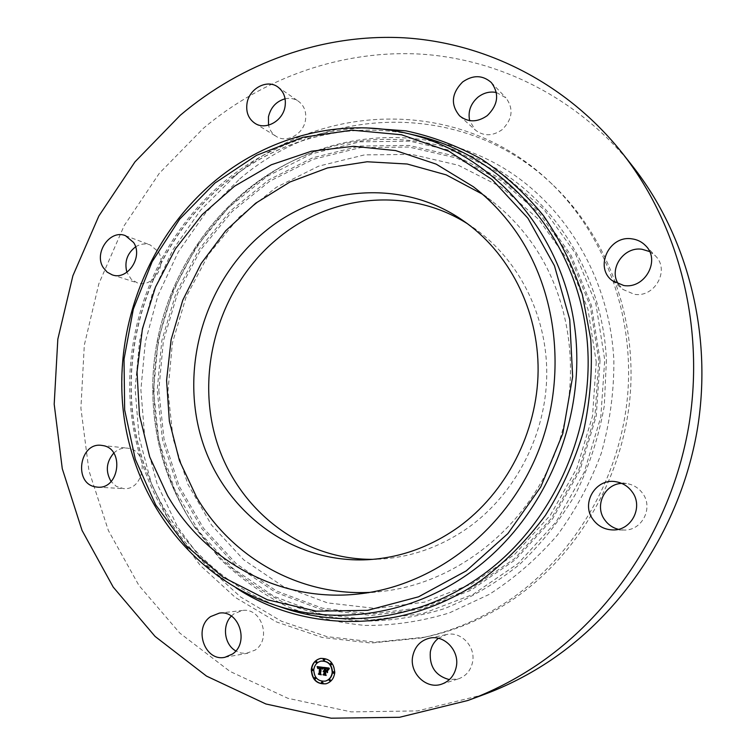 <?xml version="1.0" encoding="UTF-8"?>
<svg xmlns="http://www.w3.org/2000/svg" width="756" height="756" viewBox="0 0 756 756"><rect width="100%" height="100%" fill="white"/><g stroke="black" fill="none" stroke-linecap="round" stroke-linejoin="round"><path stroke-width="0.57" stroke-dasharray="3.78 2.83" d="M482.394 194.15L491.646 200.869C506.463 212.332 519.542 225.883 530.882 241.523C574.05 301.134 583.235 388.253 551.984 460.706C520.648 533.141 452.315 583.915 381.44 591.475L370.043 592.373M467.567 223.804L472.623 227.112C517.869 257.957 547.164 314.439 546.758 374.494C546.172 434.53 515.545 493.791 468.351 527.565C440.682 546.966 410.886 557.493 378.936 559.166L372.897 559.345M596.248 362.039L592.524 416.036L576.913 468.115L550.359 515.186L514.534 554.517L471.687 583.982L424.418 602.163L375.467 608.438L327.48 602.891L282.876 586.269L243.706 559.818L211.614 525.155L187.819 484.133L173.124 438.745L167.955 391.032L172.387 343.063L186.156 296.825L208.684 254.271L239.104 217.208L276.252 187.337L318.645 166.15L364.505 154.886L411.793 154.422L458.24 165.214L501.417 187.167L538.896 219.552L568.389 260.962L587.97 309.336L596.248 362.039M239.765 178.888C326.176 104.649 464.571 100.123 552.645 184.672C606.492 235.589 636.939 315.479 630.088 396.371C622.944 477.216 578.548 553.912 514.694 598.261C486.656 617.501 456.756 630.476 424.976 637.166L375.467 642.175L327.027 636.656L281.525 621.271L240.597 596.975L205.575 565.015L177.49 526.79L157.068 483.812L144.793 437.639L140.881 389.831L145.332 341.929L157.947 295.464L178.312 251.871L205.849 212.568L239.765 178.888M154.054 391.977C152.797 294.471 211.075 197.977 298.866 157.947C363.154 128.35 440.616 130.325 503.59 168.087C566.272 206.057 610.064 279.559 613.872 360.848C614.014 392.09 609.827 422.878 601.313 453.203C590.417 482.744 575.779 510.045 557.408 535.106C537.195 558.448 514.467 578.217 489.217 594.405L449.319 612.927C421.546 621.394 393.583 625.562 365.441 625.439C337.639 622.887 311.085 616.395 285.768 605.934C261.519 593.422 239.605 577.754 220.024 558.939L194.661 527.31C168.106 486.486 154.574 441.372 154.054 391.977M234.691 176.252C321.631 101.417 460.933 96.692 549.65 181.837C603.874 233.113 634.549 313.645 627.631 395.218C620.421 476.743 575.656 554.101 511.311 598.799C483.075 618.2 452.948 631.269 420.941 638.017L371.092 643.044L322.321 637.478L276.526 621.961L235.352 597.467L200.123 565.252L171.886 526.743L151.37 483.443L139.038 436.93L135.126 388.773L139.633 340.531L152.334 293.715L172.84 249.801L200.557 210.196L234.691 176.252M483.821 694.594L417.586 710.914L351.228 711.897L287.828 698.279L229.975 671.404L179.796 633.084L138.887 585.38L108.373 530.504L88.934 470.695L80.901 408.183L84.313 345.133L98.885 283.632L124.135 225.713L159.289 173.322L203.336 128.35C263.419 77.877 341.542 49.594 420.998 54.13C500.255 59.252 578.85 98.563 632.819 166.471M621.678 483.386L627.225 483.642C633.613 484.823 638.744 488.064 642.628 493.366C653.789 507.881 641.891 531.005 623.823 530.032L618.295 529.313M438.395 638.291L446.437 634.558C460.754 630.882 475.836 646.503 472.604 661.972C470.808 670.496 466.036 676.138 458.297 678.907L449.385 679.625M231.345 616.093L233.897 613.834L242.336 610.498C261.444 607.172 271.952 639.207 255.122 650.094L246.106 653.42L240.814 652.976L235.806 650.935M113.769 453.09C117.728 449.347 122.217 447.694 127.254 448.119L128.577 448.317C149.707 451.341 144.755 490.852 123.474 488.593L116.339 486.382L111.094 481.496M135.57 246.862C140.37 243.857 145.246 243.215 150.198 244.925L158.089 251.512C167.728 265.394 152.211 288.603 137.242 282.839L131.138 279.125L126.895 272.273M285.097 98.8C290.002 97.77 294.434 98.582 298.403 101.228C304.281 105.717 306.634 112.058 305.462 120.261C303.364 134.294 286.647 143.432 276.233 136.411C272.236 133.85 269.665 130.098 268.531 125.156M496.352 92.478L505.877 97.779C513.853 108.684 512.559 119.344 502.012 129.767C492.477 136.326 483.556 136.392 475.231 129.975L469.646 120.62M649.602 251.559L655.348 255.821C670.279 269.864 654.809 297.996 634.293 294.292L623.142 289.529L618.465 284.199M324.107 667.416L329.342 667.983L328.255 669.258M323.965 670.563L324.466 670.487M323.889 671.29L324.409 671.224M324.097 671.394L323.625 671.526M325.458 671.092L325.449 674.692M327.291 670.232L327.159 671.942M326.101 668.502L325.94 670.676L326.705 670.78M327.093 668.616L328.076 669.183L327.093 668.616M326.271 668.361L327.367 668.55M325.704 667.992L325.496 670.619L325.978 668.54M317.463 666.622L323.549 667.246L322.547 668.512M318.73 667.246L318.03 668.351L317.86 667.86M319.089 667.529L319.816 667.586M318.966 667.699L318.408 668.578L318.531 667.822M320.969 667.425L320.601 674.144M327.839 670.081L327.773 672.613L327.546 670.147M323.719 667.539L322.973 669.183L323.426 667.605M329.625 668.266L328.652 669.986L329.323 668.342M321.139 667.841L322.075 667.926M318.928 674.343L321.3 674.55L320.686 673.596L321.13 667.964M321.291 667.926L321.205 674.683M325.741 671.564L326.526 671.706M323.483 674.938L326.205 675.184L325.543 674.078L325.732 671.649M325.864 671.621L326.12 675.325M326.11 683.764L326.261 683.726C331.345 682.12 334.256 678.415 334.993 672.604C334.379 662.785 329.625 658.041 320.742 658.372L320.591 658.41M321.083 661.113C316.991 662.332 314.638 665.261 314.042 669.901C314.534 677.716 318.333 681.449 325.43 681.09M323.842 658.873L323.436 659.506L324.144 660.385M333.434 671.725L333.037 672.358L333.774 673.237M330.996 663.182L330.589 663.815L331.308 664.694M322.028 681.884L321.64 682.498L322.377 683.377M329.71 679.483L329.323 680.107L330.06 680.986M312.502 669.022L312.096 669.646L312.814 670.525M316.197 661.302L315.791 661.935L316.499 662.804M314.902 677.537L314.515 678.16L315.243 679.03M158.798 390.332L164.052 439.321L179.068 485.938L203.421 528.104L236.297 563.759L276.469 591.003L322.254 608.164L371.546 613.938L421.876 607.559L470.515 588.905L514.628 558.608L551.521 518.125L578.879 469.646L594.963 415.998L598.79 360.385L590.256 306.114L570.071 256.341L539.689 213.768L501.124 180.523L456.728 158.042L408.996 147.042L360.432 147.609L313.362 159.28L269.883 181.109L231.79 211.831L200.595 249.915L177.49 293.621L163.362 341.088L158.798 390.332M280.514 606.983C199.357 578.113 142.988 500.765 132.725 415.006C122.765 329.049 158.023 238.924 224.012 183.746C276.299 140.087 347.023 120.336 413.702 134.899C347.136 120.365 276.507 140.087 224.249 183.717C158.25 238.887 122.954 329.058 132.895 415.025C143.13 500.803 199.433 578.132 280.504 606.983M236.155 587.998C170.828 545.69 131.601 469.504 129.711 390.568C128.265 311.519 163.542 232.451 223.672 182.12C265.29 147.892 312.719 129.815 365.961 127.896M606.416 359.865L604.299 405.868C598.894 436.448 589.425 465.668 575.883 493.536C560.224 520.137 541.419 543.791 519.476 564.515C496.106 583.197 470.997 597.939 444.15 608.741C416.754 617.132 389.189 621.271 361.425 621.177C334.001 618.701 307.796 612.313 282.82 602.012C258.883 589.68 237.261 574.229 217.936 555.66L192.884 524.447C166.66 484.133 153.298 439.567 152.788 390.748C151.55 294.377 209.166 198.979 295.861 159.469C359.327 130.24 435.758 132.253 497.835 169.571C559.62 207.087 602.712 279.644 606.416 359.865M275.496 605.301C193.092 578.302 135.041 501.171 123.908 414.846C113.05 328.34 148.195 237.072 214.609 181.402C268.021 136.647 340.776 117.104 408.552 133.718M153.525 390.587L158.873 440.748L174.211 488.508L199.111 531.742L232.754 568.332L273.889 596.323L320.809 613.995L371.357 620.005L423.001 613.532L472.944 594.452L518.257 563.4L556.18 521.848L584.293 472.075L600.812 416.981L604.724 359.856L595.926 304.139L575.155 253.052L543.923 209.403L504.29 175.354L458.712 152.362L409.752 141.164L359.969 141.835L311.755 153.855L267.227 176.271L228.246 207.777L196.324 246.796L172.68 291.561L158.221 340.162L153.525 390.587M600.066 360.177L596.219 416.178L580.022 470.204L552.475 519.013L515.308 559.78L470.884 590.266L421.914 609.043L371.243 615.441L321.631 609.61L275.553 592.317L235.135 564.883L202.06 528.983L177.565 486.543L162.464 439.623L157.191 390.332L161.793 340.776L176.016 293.016L199.253 249.036L230.637 210.716L268.956 179.786L312.71 157.796L360.073 146.04L408.949 145.445L456.993 156.492L501.7 179.106L540.54 212.559L571.139 255.415L591.466 305.528L600.066 360.177M366.811 559.752L378.936 559.166M462.596 220.27L472.623 227.112M549.65 181.837L552.645 184.672M420.941 638.017L424.976 637.166M612.19 280.589L623.142 289.529M645.52 245.587L655.348 255.821M459.686 115.933L475.231 129.975M491.315 82.527L505.877 97.779M254.999 123.351L276.233 136.411M277.821 86.968L298.403 101.228M112.171 274.844L137.242 282.839M125.524 235.711L150.198 244.925M97.618 487.157L123.474 488.593M101.578 445.378L127.254 448.119M219.325 613.125L242.336 610.498M224.929 657.295L247.864 653.193M429.37 638.206L446.437 634.558M441.532 684.189L458.297 678.907M612.691 529.928L623.823 530.032M616.253 481.799L627.225 483.642M298.866 157.947L295.861 159.469C209.147 198.998 151.54 294.368 152.778 390.729C153.288 439.548 166.66 484.114 192.884 524.447L194.661 527.31M358.505 593.961L381.44 591.475M473.388 186.76L491.646 200.869"/><path stroke-width="1.13" d="M370.043 592.373C298.459 596.106 231.544 557.059 196.607 497.221L179.437 460.631L169.353 421.224L166.585 380.4L171.13 339.586L182.791 300.16L201.19 263.457L225.723 230.75L255.641 203.241L289.964 181.988L327.575 167.917L367.142 161.765L407.2 164.014L446.172 174.863L482.394 194.15M264.817 231.629C320.053 185.73 402.4 178.596 462.596 220.27C508.703 251.71 538.574 309.412 538.111 370.846C537.478 432.252 506.18 492.903 458.004 527.442C429.767 547.278 399.366 558.051 366.811 559.752C289.964 563.267 221.754 509.45 200.926 436.713C179.928 363.891 206.18 279.38 264.817 231.629M372.897 559.345C298.714 559.913 234.199 506.454 215.035 435.825C195.728 365.11 221.65 283.925 278.435 237.875C331.166 194.368 408.949 186.458 467.567 223.804M622.292 153.099L632.819 166.471C687.289 235.787 712.71 333.094 697.608 427.698C682.129 522.207 626.677 608.863 551.304 659.893C529.843 674.333 507.342 685.9 483.821 694.594L467.86 700.491L399.508 717.293L331.147 718.2L265.914 703.987L206.511 676.1L155.065 636.42L113.211 587.1L82.045 530.419L62.276 468.701L54.196 404.224L57.825 339.189L72.888 275.751L98.866 215.97L134.984 161.85L180.211 115.328C241.911 63.041 322.16 33.491 403.931 37.8C485.494 42.714 566.556 82.98 622.292 153.099C678.548 224.674 704.838 325.534 689.151 423.71C673.057 521.801 615.545 611.755 537.601 664.59C515.403 679.549 492.156 691.513 467.86 700.491M618.295 529.313C612.625 527.783 608.089 524.607 604.677 519.807C594.282 505.896 604.469 484.01 621.678 483.386M449.385 679.625C435.673 675.921 429.313 666.697 430.315 651.946C431.383 646.276 434.076 641.721 438.395 638.291M235.806 650.935C224.267 644.603 221.858 625.41 231.345 616.093M111.094 481.496C105.32 471.47 106.209 462.001 113.769 453.09M126.895 272.273C124.23 261.878 127.121 253.411 135.57 246.862M268.531 125.156L268.446 116.878C270.695 107.39 276.242 101.361 285.097 98.8M469.646 120.62C467.813 111.51 470.601 103.685 478.009 97.146C483.679 92.79 489.793 91.24 496.352 92.478M618.465 284.199C608.249 269.183 623.577 246.324 642.014 249.263L649.602 251.559M623.719 285.503L612.19 280.589C594.159 267.303 609.138 235.173 631.742 238.83C637.166 239.51 641.768 241.759 645.52 245.587C660.952 260.092 644.925 289.293 623.719 285.503M487.289 115.611C477.452 122.434 468.257 122.538 459.686 115.933C450.434 104.772 451.408 93.451 462.587 81.998C473.001 74.759 482.574 74.938 491.315 82.527C499.527 93.763 498.185 104.791 487.289 115.611M285.04 106.568C282.857 121.064 265.677 130.561 254.999 123.351C248.431 118.815 245.776 112.105 247.032 103.232C249.234 88.461 267.114 78.898 277.821 86.968C283.85 91.57 286.25 98.1 285.04 106.568M133.595 242.478C143.442 256.775 127.49 280.75 112.171 274.844L107.163 272.141L103.317 267.7C93.451 253.08 110.093 228.983 125.524 235.711L133.595 242.478M102.939 445.586C124.579 448.686 119.42 489.482 97.618 487.157L95.275 486.845C73.256 483.235 79.569 441.986 101.578 445.378L102.939 445.586M210.65 616.575L219.325 613.125C238.962 609.695 249.707 642.846 232.385 654.091L224.929 657.295C204.763 661.944 193.092 628.123 210.65 616.575M412.719 656.208C414.827 646.597 420.383 640.597 429.37 638.206C444.131 634.416 459.676 650.614 456.322 666.65C454.46 675.486 449.527 681.326 441.532 684.189C426.214 689.68 409.128 672.878 412.719 656.208M632.177 491.882C643.725 506.936 631.383 530.929 612.691 529.928C604.403 529.597 597.807 526.063 592.902 519.315C580.542 502.929 596.248 477.556 616.253 481.799C622.859 483.018 628.17 486.382 632.177 491.882M514.061 228.964C558.826 290.928 568.295 381.856 535.711 457.522C503.033 533.169 431.95 586.146 358.505 593.961C280.192 602.825 205.349 561.406 167.624 495.785L149.735 456.983L139.463 415.176L137.034 371.905L142.44 328.728L155.443 287.148L175.59 248.63L202.23 214.553L234.511 186.203L271.347 164.761L311.481 151.2L353.449 146.305L395.605 150.567L436.193 164.137L473.388 186.76C488.745 198.639 502.305 212.71 514.061 228.964M334.71 672.679C333.972 678.482 331.052 682.195 325.968 683.802C316.84 684.426 311.935 679.71 311.274 669.646C312.058 663.645 315.12 659.912 320.45 658.438C329.332 658.098 334.086 662.842 334.71 672.679M332.205 672.358C331.619 676.941 329.314 679.871 325.278 681.128C318.115 681.6 314.26 677.877 313.74 669.967C314.354 665.252 316.755 662.313 320.931 661.141C327.953 660.848 331.714 664.59 332.205 672.358M323.209 667.387L322.377 668.918L321.905 667.822L320.676 667.491L320.138 673.568L320.695 674.267L318.361 673.955L319.126 673.398L319.561 667.803L317.974 668.635L319.599 667.387L318.191 667.406L317.728 668.417L317.123 666.575L323.209 667.387M323.474 667.803L322.547 669.183L323.474 667.803M322.037 668.342L320.998 667.992L320.544 673.643L321.281 674.806L318.56 674.295L321.007 674.617L320.393 673.662L320.846 667.813L322.084 668.332M329.049 668.049L328.076 669.636L327.339 668.455L325.401 668.058L325.203 670.685L325.694 668.408L327.735 669.136L325.808 668.578L325.638 670.742L327.31 670.005L327.131 672.358L326.337 671.309L325.165 671.158L324.938 674.002L325.543 674.815L323.02 674.484L323.918 673.861L324.107 671.441L323.303 671.555L324.135 671.026L323.095 671.224L324.173 670.553L324.362 668.181L323.729 667.368L329.049 668.049M329.257 668.616L328.35 670.052L329.257 668.616M327.48 672.679L327.546 670.147L327.48 672.679M325.571 671.687L325.382 674.097L326.186 675.448L323.105 674.891L325.912 675.259L325.25 674.154L325.449 671.526L326.526 671.706M324.56 659.752L324.003 660.432L323.133 659.572L323.691 658.892L324.56 659.752M334.171 672.613L333.632 673.284L332.744 672.424L333.283 671.744L334.171 672.613M331.714 664.061L331.166 664.741L330.296 663.881L330.844 663.201L331.714 664.061M322.765 682.762L322.236 683.433L321.338 682.573L321.867 681.903L322.765 682.762M330.448 680.362L329.918 681.043L329.021 680.183L329.559 679.502L330.448 680.362M311.803 669.712L312.341 669.041L313.211 669.901L312.663 670.572L311.803 669.712M315.488 662.001L316.046 661.32L316.906 662.18L316.348 662.851L315.488 662.001M314.212 678.226L314.751 677.556L315.63 678.415L315.091 679.086L314.212 678.226M324.173 670.553L324.655 668.115L324.107 667.416M323.417 671.101L323.965 670.563M324.116 671.29L323.615 671.016M325.449 674.692L323.322 674.418L324.211 673.794L324.4 671.375L323.804 671.46M327.159 671.942L325.165 671.158M326.412 670.846L327.291 670.232M327.083 668.616L325.808 668.578M327.962 669.334L327.546 668.342L325.401 668.058M317.86 667.86L317.463 666.622M319.514 667.652L319.892 667.321L319.032 667.198M320.601 674.144L318.654 673.889L319.419 673.322L319.864 667.737L318.673 667.765M322.557 668.493L322.075 667.661L320.676 667.491M321.205 674.683L318.928 674.343M321.754 667.983L320.998 667.992M326.12 675.325L323.483 674.938M320.591 658.41C315.346 659.931 312.341 663.655 311.566 669.58C312.209 679.549 317.057 684.284 326.11 683.764M325.43 681.09L325.581 681.052C329.607 679.795 331.912 676.875 332.498 672.282C332.007 664.524 328.246 660.791 321.234 661.075L321.083 661.113M324.144 660.385L324.853 659.686L323.842 658.873M333.774 673.237L334.464 672.538L333.434 671.725M331.308 664.694L332.007 663.995L330.996 663.182M322.377 683.377L323.058 682.687L322.028 681.884M330.06 680.986L330.75 680.296L329.71 679.483M312.814 670.525L313.513 669.825L312.502 669.022M316.499 662.804L317.199 662.114L316.197 661.302M315.243 679.03L315.923 678.34L314.902 677.537M408.552 133.718L418.852 136.08C501.048 155.717 570.525 230.382 585.286 325.307C600.132 420.109 556.274 523.568 479.776 576.96C420.998 618.531 347.486 628.983 285.522 608.665L275.496 605.301C192.997 578.264 134.889 501.115 123.729 414.817C112.842 328.331 147.959 237.11 214.364 181.431C267.804 136.647 340.654 117.076 408.552 133.718C490.323 153.26 559.383 227.688 573.993 322.368C588.678 416.934 544.972 520.166 468.824 573.492C410.3 615.015 337.148 625.514 275.496 605.301M365.961 127.896L405.896 130.845C432.319 136.439 457.588 145.908 481.723 159.251C504.819 174.749 525.467 193.621 543.658 215.885C560.111 239.85 573.01 266.121 582.366 294.698L590.776 339.34C592.572 370.109 590.171 400.737 583.575 431.232C574.626 461.132 561.916 489.17 545.454 515.346C527.083 539.992 506.019 561.387 482.252 579.531C405.84 633.878 306.152 633.972 236.155 587.998M466.282 570.856L418.578 596.805L367.614 610.338L316.291 611.16L267.303 599.744L222.992 577.149L185.305 544.944L155.727 504.951L135.305 459.232L124.655 409.922L124.031 359.157L133.33 309.072L152.117 261.737L179.673 219.108L214.94 183.065L256.577 155.292L302.92 137.271L351.984 130.164L401.521 134.766L449.073 151.342L492.062 179.522L527.953 218.267L554.46 265.781L569.75 319.58L572.651 376.63L562.804 433.566L540.757 486.94L507.881 533.594L466.282 570.856"/></g></svg>
